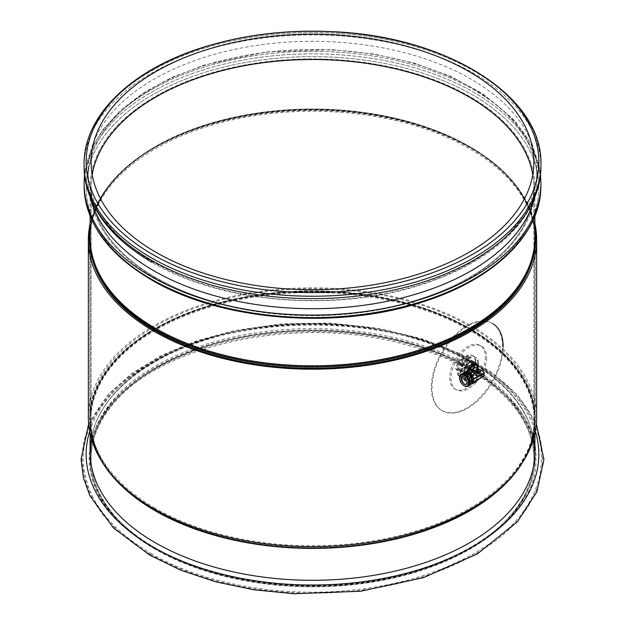 <?xml version="1.0" encoding="UTF-8"?>
<svg xmlns="http://www.w3.org/2000/svg" width="625" height="625" viewBox="0 0 625 625"><rect width="100%" height="100%" fill="white"/><g stroke="black" fill="none" stroke-linecap="round" stroke-linejoin="round"><path stroke-width="0.47" stroke-dasharray="3.12 2.34" d="M462.094 362.414A2.016 1.164 -60 0 1 463.102 362.312A2.016 1.164 -60 0 1 463.102 364.641A2.016 1.164 -60 0 1 461.086 365.805A2.016 1.164 -60 0 1 460.781 364.188A2.016 1.164 -60 0 1 462.094 362.414M467.789 365.703A2.016 1.164 -60 0 1 468.789 365.602A2.016 1.164 -60 0 1 468.789 367.93A2.016 1.164 -60 0 1 466.781 369.086A2.016 1.164 -60 0 1 466.469 367.477A2.016 1.164 -60 0 1 467.789 365.703M469.812 373.898A4.078 2.352 -120 0 0 467.773 373.695A4.078 2.352 -120 0 0 467.773 378.398A4.078 2.352 -120 0 0 471.852 380.75A4.078 2.352 -120 0 0 472.477 377.484A4.078 2.352 -120 0 0 469.812 373.898M462.172 373.852A6.742 3.891 -120 0 0 461.141 379.25A6.742 3.891 -120 0 0 465.547 385.195A6.742 3.891 -120 0 0 468.914 385.523M465.055 373.578A5.531 3.195 -120 0 0 464.203 378.016A5.531 3.195 -120 0 0 467.82 382.891A5.531 3.195 -120 0 0 470.586 383.164M465.547 384.211A5.531 3.195 -120 0 0 468.313 384.484A5.531 3.195 -120 0 0 468.313 378.094A5.531 3.195 -120 0 0 462.781 374.898A5.531 3.195 -120 0 0 461.93 379.328A5.531 3.195 -120 0 0 465.547 384.211M465.656 371.836A6.742 3.891 -120 0 0 464.625 377.242A6.742 3.891 -120 0 0 469.031 383.18A6.742 3.891 -120 0 0 472.398 383.516M463.508 373.539A6.742 3.891 -120 0 0 467.82 383.883A6.742 3.891 -120 0 0 469.859 384.523M479.656 375.844L475.484 378.25A3.82 2.211 60 0 1 475.094 378.586A3.82 2.211 60 0 1 471.273 376.383A3.82 2.211 60 0 1 471.273 371.969L473.531 370.664L473.531 375.078L477.352 375.992A3.82 2.211 -120 0 0 479.266 376.18A3.82 2.211 -120 0 0 479.656 375.844A3.25 1.875 0 0 0 480.281 375.336A3.25 1.875 0 0 0 479.656 373.188L476.758 371.172L483.758 375.211A1.359 0.781 180 0 1 483.758 376.32M471.273 371.969A3.82 2.211 60 0 1 475.484 374.961L476.445 374.406M477.172 380.172A6.891 3.977 -120 0 0 477.25 379.953L476.75 378.984A5.438 3.141 60 0 1 470.859 377.469A5.438 3.141 60 0 1 470.859 370.406A5.438 3.141 60 0 1 476.75 375.695L477.25 376.672M469.141 369.656A6.891 3.977 -120 0 0 469.141 377.609A6.891 3.977 -120 0 0 476.031 381.594M469.156 373.547L469.156 372.539L469.156 373.547A6.039 3.484 120 0 0 470.391 375.82A6.039 3.484 120 0 0 473.406 375.523A6.039 3.484 120 0 0 477.672 368.359M477.25 379.953L473.695 382.008M464.945 372.25A6.891 3.977 -120 0 0 465.586 379.664A6.891 3.977 -120 0 0 471.688 383.93M472.266 366.609A4.078 2.352 120 0 0 469.609 370.195A4.078 2.352 120 0 0 470.234 373.461A4.078 2.352 120 0 0 474.305 371.109A4.078 2.352 120 0 0 474.305 366.406A4.078 2.352 120 0 0 472.266 366.609M472.484 366.727A4.078 2.352 120 0 0 469.82 370.32A4.078 2.352 120 0 0 470.445 373.586A4.078 2.352 120 0 0 474.516 371.234A4.078 2.352 120 0 0 474.516 366.523A4.078 2.352 120 0 0 472.484 366.727M469.562 373.945A6.82 3.938 120 0 0 474.047 367.852A6.82 3.938 120 0 0 472.891 362.414A6.82 3.938 120 0 0 466.156 366.406A6.82 3.938 120 0 0 466.07 374.227A6.82 3.938 120 0 0 469.562 373.945M462.094 369.328A6.453 3.727 120 0 0 466.328 363.57A6.453 3.727 120 0 0 465.242 358.43A6.453 3.727 120 0 0 458.867 362.195A6.453 3.727 120 0 0 458.789 369.602A6.453 3.727 120 0 0 462.094 369.328M476.758 367.883L476.609 368.141A3.82 2.211 120 0 0 476.219 367.797M472.453 369.914A3.82 2.211 120 0 0 472.398 374.422A3.82 2.211 120 0 0 474.312 374.234A3.82 2.211 120 0 0 476.609 371.43M484.305 375.641A1.508 0.875 0 0 0 483.867 375.023L483.867 371.984L476.836 367.93L477.016 369.516A3.82 2.211 120 0 1 477.016 369.586L476.758 371.172M470.117 369.344A6.039 3.484 120 0 0 469.156 372.539M468.719 369.898A6.039 3.484 120 0 0 469.461 375.281A6.039 3.484 120 0 0 475.5 371.797A6.039 3.484 120 0 0 475.5 364.828M476.609 368.141L479.656 369.898M476.75 375.695L475.484 374.961M475.484 378.25L476.75 378.984M477.016 369.586L480.062 371.352L477.016 369.516M467.562 370.57L466.516 373.25L469.391 377.344L475.141 374.023L477.648 367.57M472.438 372.461L475.312 365.055L472.438 360.961L466.688 364.281L463.812 371.695L466.688 375.781L472.438 372.461L475.141 374.023M478.016 366.609L475.312 365.055M475.141 362.523L472.438 360.961M469.391 365.844L466.688 364.281M466.516 373.25L463.812 371.695M469.391 377.344L466.688 375.781M473.656 365.188A6.789 3.922 -60 0 1 470.688 372.023A6.789 3.922 -60 0 1 465.453 373.844A6.789 3.922 -60 0 1 465.453 366A6.789 3.922 -60 0 1 472.25 362.078A6.789 3.922 -60 0 1 473.656 365.188M474.367 365.602A6.789 3.922 -60 0 1 471.398 372.438A6.789 3.922 -60 0 1 466.172 374.258A6.789 3.922 -60 0 1 466.172 366.414A6.789 3.922 -60 0 1 472.961 362.492A6.789 3.922 -60 0 1 474.367 365.602M478.461 363.234A12.578 7.258 120 0 0 475.852 357.477A12.578 7.258 120 0 0 463.273 364.742A12.578 7.258 120 0 0 463.273 379.266A12.578 7.258 120 0 0 472.969 375.898A12.578 7.258 120 0 0 478.461 363.234M477.75 362.828A12.578 7.258 120 0 0 475.141 357.07A12.578 7.258 120 0 0 462.563 364.328A12.578 7.258 120 0 0 462.563 378.852A12.578 7.258 120 0 0 472.258 375.484A12.578 7.258 120 0 0 477.75 362.828M471.734 364.078A6.789 3.922 120 0 0 470.328 360.969A6.789 3.922 120 0 0 463.539 364.891A6.789 3.922 120 0 0 463.539 372.734A6.789 3.922 120 0 0 468.773 370.914A6.789 3.922 120 0 0 471.734 364.078M471.023 363.672A6.789 3.922 120 0 0 469.617 360.562A6.789 3.922 120 0 0 462.828 364.484A6.789 3.922 120 0 0 462.828 372.32A6.789 3.922 120 0 0 468.055 370.5A6.789 3.922 120 0 0 471.023 363.672A6.789 3.922 -60 0 1 468.055 370.5A6.789 3.922 -60 0 1 462.828 372.32A6.789 3.922 -60 0 1 462.828 364.484A6.789 3.922 -60 0 1 469.617 360.562A6.789 3.922 -60 0 1 471.023 363.672M475.117 361.305A12.578 7.258 -60 0 1 469.625 373.961A12.578 7.258 -60 0 1 459.93 377.336A12.578 7.258 -60 0 1 459.93 362.812A12.578 7.258 -60 0 1 472.508 355.547A12.578 7.258 -60 0 1 475.117 361.305M475.828 361.719A12.578 7.258 -60 0 1 470.336 374.375A12.578 7.258 -60 0 1 460.641 377.742A12.578 7.258 -60 0 1 460.641 363.219A12.578 7.258 -60 0 1 473.219 355.961A12.578 7.258 -60 0 1 475.828 361.719M503.148 346.68A50.313 29.047 -60 0 1 481.187 397.312A50.313 29.047 -60 0 1 442.414 410.789A50.313 29.047 -60 0 1 442.414 352.695A50.313 29.047 -60 0 1 492.727 323.648L492.086 323.281A50.313 29.047 -60 0 1 502.508 346.312A50.313 29.047 -60 0 1 480.547 396.945A50.313 29.047 -60 0 1 441.773 410.422A50.313 29.047 -60 0 1 441.773 352.328A50.313 29.047 -60 0 1 492.086 323.281M485.359 356.953A25.156 14.523 -60 0 1 474.383 382.266A25.156 14.523 -60 0 1 454.992 389.008A25.156 14.523 -60 0 1 454.992 359.961A25.156 14.523 -60 0 1 480.148 345.438A25.156 14.523 -60 0 1 485.359 356.953M462.133 369.625A6.789 3.922 120 0 0 463.539 372.734A6.789 3.922 120 0 0 470.328 368.812A6.789 3.922 120 0 0 470.328 360.969A6.789 3.922 120 0 0 465.094 362.789A6.789 3.922 120 0 0 462.133 369.625M464.047 370.734A6.789 3.922 120 0 0 465.453 373.844A6.789 3.922 120 0 0 472.25 369.922A6.789 3.922 120 0 0 472.25 362.078A6.789 3.922 120 0 0 467.016 363.898A6.789 3.922 120 0 0 464.047 370.734M486.641 357.695A25.156 14.523 -60 0 1 475.656 383.008A25.156 14.523 -60 0 1 456.273 389.75A25.156 14.523 -60 0 1 456.273 360.703A25.156 14.523 -60 0 1 481.43 346.18A25.156 14.523 -60 0 1 486.641 357.695M467.469 361.617A6.789 3.922 120 0 0 466.062 358.508A6.789 3.922 120 0 0 459.266 362.43A6.789 3.922 120 0 0 459.266 370.266A6.789 3.922 120 0 0 464.5 368.453A6.789 3.922 120 0 0 467.469 361.617M459.109 370.508L462.695 361.344L469.805 357.273L473.336 362.375L469.75 371.539L462.633 375.609L459.109 370.508L455.547 368.453L459.133 359.289L466.25 355.219L469.781 360.32L466.188 369.484L459.078 373.555L455.547 368.453M462.633 375.609L459.078 373.555M469.75 371.539L466.188 369.484M473.336 362.375L469.781 360.32M469.805 357.273L466.25 355.219M462.695 361.344L459.133 359.289M153.812 262.5A224.414 129.562 180 0 1 88.086 170.555A224.414 129.562 180 0 1 312.5 41.32A224.414 129.562 180 0 1 536.922 170.555A224.414 129.562 180 0 1 398.648 290.523A224.414 129.562 180 0 1 153.812 262.5A224.414 129.562 180 0 1 88.086 170.555A224.414 129.562 180 0 1 312.5 41.32A224.414 129.562 180 0 1 536.922 170.555A224.414 129.562 180 0 1 398.648 290.523A224.414 129.562 180 0 1 153.812 262.5M90.68 198.898A224.453 129.586 180 0 1 88.047 178.781A224.453 129.586 180 0 1 312.5 49.531A224.453 129.586 180 0 1 536.953 178.781A224.453 129.586 180 0 1 534.328 198.898A224.453 129.586 180 0 0 536.953 178.781A224.453 129.586 180 0 0 312.5 49.531A224.453 129.586 180 0 0 88.047 178.781A224.453 129.586 180 0 0 90.68 198.898M84.094 185.719A228.406 131.867 180 0 1 312.5 53.852A228.406 131.867 180 0 1 540.914 185.719A228.406 131.867 180 0 0 312.5 53.852A228.406 131.867 180 0 0 84.094 185.719M155.258 278.102A222.375 128.383 180 0 1 90.133 187.305A222.375 128.383 180 0 1 312.5 58.938A222.375 128.383 180 0 1 534.875 187.305A222.375 128.383 180 0 1 397.609 305.93A222.375 128.383 180 0 1 155.258 278.102A222.375 128.383 180 0 1 90.133 187.305A222.375 128.383 180 0 1 312.5 58.938A222.375 128.383 180 0 1 534.875 187.305A222.375 128.383 180 0 1 397.609 305.93A222.375 128.383 180 0 1 155.258 278.102M167.133 140.242L165.922 140.852A222.383 128.391 180 0 0 90.117 237.391A222.383 128.391 180 0 1 165.922 140.852A222.383 128.391 180 0 1 459.086 140.852A222.383 128.391 180 0 1 534.883 237.391A222.375 128.383 180 0 1 397.602 356.008A222.375 128.383 180 0 1 155.258 328.18A222.375 128.383 180 0 1 90.133 237.398A222.375 128.383 180 0 1 167.133 140.242A222.375 128.383 180 0 1 457.867 140.242A222.375 128.383 180 0 1 534.875 237.398L534.875 238.219A222.375 128.383 180 0 1 397.602 356.828A222.375 128.383 180 0 1 155.258 329A222.375 128.383 180 0 1 90.133 238.219A222.375 128.383 180 0 1 312.5 109.836A222.375 128.383 180 0 1 534.875 238.219A222.383 128.391 180 0 1 397.617 356.828A222.383 128.391 180 0 1 155.258 329A222.383 128.391 180 0 1 90.117 238.203A222.383 128.391 180 0 1 312.5 109.828A222.383 128.391 180 0 1 534.883 238.203A222.383 128.391 180 0 1 397.617 356.828A222.383 128.391 180 0 1 155.258 329A222.383 128.391 180 0 1 90.117 238.203A222.383 128.391 180 0 1 312.5 109.828A222.383 128.391 180 0 1 534.883 238.203L534.914 419.625A222.414 128.406 180 0 1 515 472.75A222.414 128.406 180 0 0 534.914 419.625A222.414 128.406 180 0 0 312.5 291.227A222.414 128.406 180 0 0 90.086 419.625A222.414 128.406 180 0 1 312.5 291.227A222.414 128.406 180 0 1 534.914 419.625L534.883 238.203M110 472.75A222.414 128.406 180 0 1 90.086 419.625A222.414 128.406 180 0 0 110 472.75M155.727 510.234A221.711 128.008 180 0 1 90.789 419.719A221.711 128.008 180 0 1 312.5 291.719A221.711 128.008 180 0 1 534.219 419.719A221.711 128.008 180 0 1 397.352 537.984A221.711 128.008 180 0 1 155.727 510.234M155.727 511.055A221.711 128.008 180 0 1 90.789 420.539A221.711 128.008 180 0 1 312.5 292.539A221.711 128.008 180 0 1 534.219 420.539A221.711 128.008 180 0 1 415.859 533.789A221.711 128.008 180 0 1 209.141 533.789A221.711 128.008 180 0 1 155.727 511.055M209.141 533.789C189.297 527.742 171.391 520.117 155.422 510.922L135.234 497.547A222.414 128.406 180 0 1 90.086 419.977A222.414 128.406 180 0 1 312.5 291.578A222.414 128.406 180 0 1 534.914 419.977A222.414 128.406 180 0 1 489.766 497.547C469.602 512.812 444.961 524.891 415.859 533.789M155.258 549.219A222.375 128.383 180 0 1 90.133 458.984A222.375 128.383 180 0 1 312.5 330.055A222.375 128.383 180 0 1 534.875 458.984A222.375 128.383 180 0 1 397.164 577.156A222.375 128.383 180 0 1 155.258 549.219A222.375 128.383 180 0 1 90.133 458.984A222.375 128.383 180 0 1 90.133 458.437A222.375 128.383 180 0 1 312.5 330.055A222.375 128.383 180 0 1 534.875 458.437A222.375 128.383 180 0 1 534.875 458.984A222.375 128.383 180 0 1 397.164 577.156A222.375 128.383 180 0 1 155.258 549.219M155.969 548.812A221.367 127.805 180 0 1 91.133 458.437A221.367 127.805 180 0 1 312.5 330.633A221.367 127.805 180 0 1 533.867 458.437A221.367 127.805 180 0 1 397.211 576.516A221.367 127.805 180 0 1 155.969 548.812A221.367 127.805 180 0 1 91.133 458.437A221.367 127.805 180 0 1 312.5 330.633A221.367 127.805 180 0 1 533.867 458.437A221.367 127.805 180 0 1 397.211 576.516A221.367 127.805 180 0 1 155.969 548.812M90.125 227.398A223.172 128.844 180 0 1 106 189.383A223.172 128.844 180 0 1 312.5 109.398A223.172 128.844 180 0 1 519 189.383A223.172 128.844 180 0 1 534.883 227.398M106 189.383C119.633 170.398 139.602 154.227 165.922 140.852A222.383 128.391 180 0 1 459.086 140.852A222.383 128.391 180 0 1 534.883 237.391M101.898 461.562A222.844 128.656 180 0 1 312.5 290.859A222.844 128.656 180 0 1 523.109 461.562M122.773 487A222.414 128.406 180 0 1 90.086 419.977A222.414 128.406 180 0 1 312.5 291.578A222.414 128.406 180 0 1 534.914 419.977A222.414 128.406 180 0 1 502.227 487M155.047 548.094A222.672 128.562 180 0 1 99.398 494.469A222.672 128.562 180 0 1 89.914 453.656A222.672 128.562 180 0 1 312.5 328.633A222.672 128.562 180 0 1 535.094 453.656A222.672 128.562 180 0 1 525.609 494.469A222.672 128.562 180 0 1 155.047 548.094M89.914 453.656L90.164 448.359A222.422 128.414 180 0 1 94.016 427.852A222.422 128.414 180 0 1 312.5 323.469A222.422 128.414 180 0 1 530.992 427.852A222.422 128.414 180 0 1 534.836 448.359L535.094 453.656M533.867 458.437L533.867 187.32A221.367 127.805 180 0 0 532.773 174.625A221.367 127.805 180 0 1 533.867 187.32A221.367 127.805 180 0 1 397.211 305.398A221.367 127.805 180 0 1 155.969 277.688A221.367 127.805 180 0 1 91.133 187.32A221.367 127.805 180 0 1 92.234 174.625A221.367 127.805 180 0 0 91.133 187.32L91.133 458.437C91.172 439.273 98.742 420.867 113.852 403.234C160.055 346.539 287.797 317.18 390.391 340.852C451.773 354.898 494.703 379.156 519.18 413.641C528.961 428.195 533.859 443.133 533.867 458.437L533.867 187.32A221.367 127.805 180 0 1 397.211 305.398A221.367 127.805 180 0 1 155.969 277.688A221.367 127.805 180 0 1 91.133 187.32L91.133 458.437M93.938 264.289A222.641 128.539 180 0 1 89.859 239.797A222.641 128.539 180 0 1 312.5 111.258A222.641 128.539 180 0 1 535.141 239.797A222.641 128.539 180 0 1 531.062 264.289M155.07 508.148A222.641 128.539 180 0 1 89.859 417.258A222.641 128.539 180 0 1 312.5 288.719A222.641 128.539 180 0 1 535.141 417.258A222.641 128.539 180 0 1 397.703 536.016A222.641 128.539 180 0 1 155.07 508.148M90.125 223.555A224.148 129.414 180 0 1 312.5 110.383A224.148 129.414 180 0 1 534.883 223.555M88.352 417.258A224.148 129.414 180 0 1 312.5 287.844A224.148 129.414 180 0 1 536.656 417.258M464.227 385.828A6.742 3.891 60 0 1 459.57 377.758M479.656 373.188A3.82 2.211 -60 0 1 477.352 375.992M483.758 375.211L476.836 370.969M84.094 164.359A228.406 131.867 180 0 1 312.5 32.484A228.406 131.867 180 0 1 540.914 164.359A228.406 131.867 180 0 0 312.5 32.484A228.406 131.867 180 0 0 84.094 164.359M84.094 166.773A228.406 131.867 180 0 1 312.5 34.898A228.406 131.867 180 0 1 540.914 166.773C539.969 201.602 520.297 231.656 481.891 256.914C464.07 268.414 443.492 277.805 420.156 285.102C334.812 312.656 220.516 303.07 152.062 262.391C220.516 303.07 334.812 312.656 420.156 285.102C443.492 277.805 464.07 268.414 481.891 256.914C520.297 231.656 539.969 201.602 540.914 166.773A228.406 131.867 180 0 0 312.5 34.898A228.406 131.867 180 0 0 84.094 166.773M84.094 183.203A228.406 131.867 180 0 1 312.5 51.328A228.406 131.867 180 0 1 540.914 183.203A228.406 131.867 180 0 0 312.5 51.328A228.406 131.867 180 0 0 84.094 183.203M152.445 279.727A226.352 130.688 180 0 1 253.914 61.086A226.352 130.688 180 0 1 531.141 221.141A226.352 130.688 180 0 1 152.445 279.727A226.352 130.688 180 0 1 253.914 61.086A226.352 130.688 180 0 1 531.141 221.141A226.352 130.688 180 0 1 152.445 279.727M90.078 451.875A222.422 128.414 180 0 1 312.5 323.469A222.422 128.414 180 0 1 534.922 451.875A222.422 128.414 180 0 0 312.5 323.469A222.422 128.414 180 0 0 90.078 451.875M89.68 431.344A226.352 130.68 180 0 1 312.5 323.648A226.352 130.68 180 0 1 535.32 431.344M468.789 365.602L463.102 362.312M466.781 369.086L461.086 365.805M467.773 373.695L462.086 376.984M471.852 380.75L466.156 384.039M468.313 384.484L470.234 383.367M462.781 374.898L464.703 373.781M480.281 375.336A3.82 3.82 0 0 1 479.266 376.18L475.094 378.586M458.789 369.602L466.07 374.227M465.242 358.43L472.891 362.414M470.391 375.82L469.461 375.281M473.531 375.078L472.398 374.422M459.266 370.266L466.172 374.258M466.062 358.508L472.961 362.492M462.563 378.852L463.273 379.266M475.141 357.07L475.852 357.477M473.219 355.961L472.508 355.547M460.641 377.742L459.93 377.336M442.414 410.789L441.773 410.422M481.43 346.18L480.148 345.438M456.273 389.75L454.992 389.008M88.086 170.555L88.047 178.781L88.086 170.555M536.922 170.555L536.953 178.781L536.922 170.555M84.516 174.984L93.43 145.086L102.516 130.234L120.109 110.711L142.82 93.258L171.336 77.664L203.93 65.172L265.789 51.969L331.539 49.617L373.883 54.055L414.055 63.047L450.625 76.289L482.328 93.352L514.328 120.203L531.766 145.469L540.484 174.984L531.766 145.469L514.328 120.203L482.328 93.352L450.625 76.289L414.055 63.047L373.883 54.055L331.539 49.617L265.789 51.969L203.93 65.172L171.336 77.664L142.82 93.258L120.109 110.711L102.516 130.234L93.43 145.086L84.516 174.984M90.133 187.305L90.125 216.016L90.133 187.305M534.875 187.305L534.875 216.016L534.875 187.305M457.867 140.242L459.086 140.852C485.398 154.227 505.375 170.398 519 189.383M90.133 237.398L90.086 419.625L90.117 238.203M90.789 419.719L90.789 420.539M534.219 419.719L534.219 420.539M90.086 419.977L90.086 433.328L90.086 419.977M534.914 419.977L534.922 433.328L534.914 419.977M534.875 458.984L534.922 452.43L534.875 458.984M90.133 458.984L90.086 452.43L90.133 458.984M150.406 554.352C106.523 528.453 83.758 496.875 82.086 459.602C82.5 424.336 102.289 393.797 141.445 368C228.273 308.703 400.797 309.859 485.023 368.953C560.57 415.32 563.258 500.039 482.992 549.242C438.719 577.938 372.547 594.32 306.461 593.125C246.008 591.758 193.984 578.836 150.406 554.352M525.609 494.469C507.898 526.812 473.023 551.633 420.984 568.938C336.766 596.953 221.711 587.547 154.43 547.375C128.359 532.164 110.016 514.531 99.398 494.469M90.133 458.437C90.539 427.969 108.18 400.688 143.055 376.578C185.977 347.375 253.094 330.305 319.891 331.82C436.836 332.25 538.258 393.773 534.875 458.437M94.016 427.852C107.281 385.078 163.914 346.508 237.43 331.891C297.891 319.25 367.781 322.828 423.391 341.375C481.656 361.609 517.523 390.438 530.992 427.852M88.641 423.844L108.008 394.648L131.672 373.508L161.516 355.398L196.531 340.867L235.523 330.375L282.375 323.844L330.531 323.109L377.906 328.195L422.453 338.898L460.375 353.852L492.547 372.93L517.734 395.469L534.891 420.703L536.359 423.844M150.906 553.477C197.898 580.891 266.086 595.203 332.328 591.664C391.773 588.242 441.844 573.797 482.547 548.336C562.336 499.266 559.531 415.43 483.469 369.141C397.234 309.898 225.234 310.828 141.203 369.359C103.719 394.297 84.352 423.625 83.094 457.336C83.711 495.023 106.313 527.078 150.906 553.477M153.922 548.25C200.102 574.055 255.437 586.656 319.938 586.055C437.203 585.578 539.141 524 535.883 458.437C539.07 393.336 438.633 332.047 322.203 330.867C254.797 328.938 186.766 345.891 143.117 375.328C107.594 399.633 89.594 427.344 89.125 458.437C89.844 492.914 111.437 522.852 153.922 548.25M89.859 239.797L89.859 417.258M535.141 239.797L535.141 417.258"/><path stroke-width="0.94" d="M464.125 377.18A4.078 2.352 -120 0 0 462.086 376.984A4.078 2.352 -120 0 0 462.086 381.688A4.078 2.352 -120 0 0 466.156 384.039A4.078 2.352 -120 0 0 466.781 380.773A4.078 2.352 -120 0 0 464.125 377.18M459.57 377.758A6.742 3.891 60 0 1 460.961 374.547C459.086 374.828 459.039 377.43 460.836 382.367C463.75 386.133 466.039 387.422 467.703 386.227L468.914 385.523A6.742 3.891 -120 0 0 468.914 377.742A6.742 3.891 -120 0 0 462.172 373.852L460.961 374.547A6.742 3.891 60 0 1 464.336 374.883A6.742 3.891 60 0 1 468.742 380.82A6.742 3.891 60 0 1 467.703 386.227A6.742 3.891 60 0 1 464.336 385.891A6.742 3.891 60 0 1 464.227 385.828M470.234 383.367L470.586 383.164A5.531 3.195 -120 0 0 470.586 376.773A5.531 3.195 -120 0 0 465.055 373.578L464.703 373.781M469.859 384.523A6.742 3.891 -120 0 0 471.195 384.211L472.398 383.516A6.742 3.891 -120 0 0 472.398 375.727A6.742 3.891 -120 0 0 465.656 371.836L464.453 372.539A6.742 3.891 -120 0 0 463.508 373.539M471.195 384.211A6.742 3.891 -120 0 0 471.195 376.43A6.742 3.891 -120 0 0 464.453 372.539M480.281 370.406A3.82 3.82 0 0 0 479.266 369.562A3.82 2.211 120 0 1 479.656 369.898A3.25 1.875 180 0 1 480.281 370.406A3.25 1.875 180 0 1 479.656 372.555A3.82 2.211 -120 0 0 477.352 369.75A3.82 2.211 120 0 0 477.32 369.766L473.547 370.656M479.656 372.555L476.445 374.406M471.688 383.93A6.891 3.977 -120 0 0 472.477 383.648A6.891 3.977 -120 0 0 473.695 382.008L473.695 378.727L477.25 376.672A6.891 3.977 -120 0 0 469.141 369.656L465.586 371.703A6.891 3.977 -120 0 0 464.945 372.25M472.477 383.648L476.031 381.594A6.891 3.977 -120 0 0 477.172 380.172M473.695 378.727A6.891 3.977 -120 0 0 465.586 371.703M477.352 369.75A3.82 2.211 120 0 1 479.266 369.555L476.219 367.797A3.82 2.211 120 0 0 472.453 369.914M476.758 367.883L483.867 371.984A1.508 0.875 180 0 1 484.305 372.602A1.508 0.875 180 0 1 483.867 373.219L473.906 378.969M477.672 368.359A6.039 3.484 120 0 0 476.422 365.359A6.039 3.484 120 0 0 473.406 365.664A6.039 3.484 120 0 0 470.117 369.344M476.422 365.359L475.5 364.828A6.039 3.484 120 0 0 472.484 365.125A6.039 3.484 120 0 0 468.719 369.898M477.648 367.57L478.016 366.609L475.141 362.523L469.391 365.844L467.562 370.57M492.727 323.648A50.313 29.047 -60 0 1 503.148 346.68M152.445 254.344A226.352 130.688 180 0 1 253.914 35.703A226.352 130.688 180 0 1 531.141 195.758A226.352 130.688 180 0 1 152.445 254.344A226.352 130.688 180 0 1 253.914 35.703A226.352 130.688 180 0 1 531.141 195.758A226.352 130.688 180 0 1 152.445 254.344M155.969 252.305A221.367 127.805 180 0 1 91.133 161.938A221.367 127.805 180 0 1 312.5 34.133A221.367 127.805 180 0 1 533.867 161.938A221.367 127.805 180 0 1 397.211 280.008A221.367 127.805 180 0 1 155.969 252.305A221.367 127.805 180 0 1 91.133 161.938A221.367 127.805 180 0 1 312.5 34.133A221.367 127.805 180 0 1 533.867 161.938A221.367 127.805 180 0 1 397.211 280.008A221.367 127.805 180 0 1 155.969 252.305M153.789 270.75A224.453 129.586 180 0 1 90.68 198.898A224.453 129.586 180 0 0 153.789 270.75A224.453 129.586 180 0 0 382.273 302.281A224.453 129.586 180 0 0 534.328 198.898A224.453 129.586 180 0 1 382.273 302.281A224.453 129.586 180 0 1 153.789 270.75M150.992 278.969A228.406 131.867 180 0 1 84.234 190.352A228.406 131.867 180 0 1 84.094 185.719A228.406 131.867 180 0 0 84.234 190.352A228.406 131.867 180 0 0 150.992 278.969A228.406 131.867 180 0 0 396.188 308.422A228.406 131.867 180 0 0 540.773 190.352A228.406 131.867 180 0 1 396.188 308.422A228.406 131.867 180 0 1 150.992 278.969M540.914 185.719A228.406 131.867 180 0 1 540.773 190.352C538.57 236.375 492.367 279.844 423.812 301.594C337.859 330.438 220.734 321.117 151.414 279.828C109.633 255.156 87.234 225.328 84.234 190.352C87.234 225.328 109.633 255.156 151.414 279.828C220.734 321.117 337.859 330.438 423.812 301.594C492.367 279.844 538.57 236.375 540.773 190.352A228.406 131.867 180 0 0 540.914 185.719L540.914 183.203A228.406 131.867 180 0 1 399.906 305.031A228.406 131.867 180 0 1 150.992 276.445A228.406 131.867 180 0 1 84.094 183.203L84.516 174.984L84.094 183.203A228.406 131.867 180 0 0 150.992 276.445A228.406 131.867 180 0 0 399.906 305.031A228.406 131.867 180 0 0 540.914 183.203L540.914 185.719M155.258 328.188A222.383 128.391 180 0 1 90.117 237.391A222.383 128.391 180 0 0 155.258 328.188A222.383 128.391 180 0 0 397.617 356.016A222.383 128.391 180 0 0 534.883 237.391A222.383 128.391 180 0 1 397.617 356.016A222.383 128.391 180 0 1 155.258 328.188M155.234 510.438A222.414 128.406 180 0 1 110 472.75A222.414 128.406 180 0 0 155.234 510.438A222.414 128.406 180 0 0 515 472.75A222.414 128.406 180 0 1 155.234 510.438M502.227 487A222.414 128.406 180 0 1 489.766 497.547A222.414 128.406 180 0 1 155.234 510.789A222.414 128.406 180 0 1 135.234 497.547A222.414 128.406 180 0 1 122.773 487M534.883 227.398A223.172 128.844 180 0 1 406.516 355.102A223.172 128.844 180 0 1 154.695 329.352A223.172 128.844 180 0 1 90.125 227.398M523.109 461.562A222.844 128.656 180 0 1 511.469 477.461A222.844 128.656 180 0 1 154.93 510.492A222.844 128.656 180 0 1 113.539 477.461A222.844 128.656 180 0 1 101.898 461.562M511.469 477.461L489.766 497.547A222.414 128.406 180 0 1 155.234 510.789A222.414 128.406 180 0 1 135.234 497.547L113.539 477.461M534.836 448.359A222.422 128.414 180 0 1 400.437 569.836A222.422 128.414 180 0 1 155.227 542.688A222.422 128.414 180 0 1 90.164 448.359M92.234 174.625A221.367 127.805 180 0 1 312.5 59.516A221.367 127.805 180 0 1 532.773 174.625A221.367 127.805 180 0 0 312.5 59.516A221.367 127.805 180 0 0 92.234 174.625M531.062 264.289A222.641 128.539 180 0 1 377.625 362.719A222.641 128.539 180 0 1 155.07 330.688A222.641 128.539 180 0 1 93.938 264.289M534.883 223.555A224.148 129.414 180 0 1 536.656 239.797A224.148 129.414 180 0 1 398.281 359.359A224.148 129.414 180 0 1 154 331.305A224.148 129.414 180 0 1 88.352 239.797A224.148 129.414 180 0 1 90.125 223.555M536.656 239.797L536.656 417.258A224.148 129.414 180 0 1 398.281 536.82A224.148 129.414 180 0 1 154 508.766A224.148 129.414 180 0 1 88.352 417.258L88.352 239.797M464.125 375.25A6.438 3.719 -120 0 0 460.18 380.859A6.438 3.719 -120 0 0 468.062 385.414A6.438 3.719 -120 0 0 464.125 375.25M473.797 378.789L483.758 373.031A1.359 0.781 0 0 0 483.758 371.922M476.805 367.859L483.836 371.914L484.305 375.641A1.508 0.875 0 0 1 483.867 376.258L473.906 382.008L483.867 376.258L483.758 373.031M150.992 257.602A228.406 131.867 180 0 1 84.094 164.359C83.422 115.57 131.773 69.172 204.188 47.016C245.211 34.375 288.836 29.305 335.07 31.797C448.039 36.945 543.062 96.875 540.914 164.359A228.406 131.867 180 0 1 399.906 286.188A228.406 131.867 180 0 1 150.992 257.602A228.406 131.867 180 0 1 84.094 164.359L84.094 166.773A228.406 131.867 180 0 0 150.992 260.016A228.406 131.867 180 0 1 84.094 166.773C85.32 204.523 107.977 236.398 152.062 262.391C107.977 236.398 85.32 204.523 84.094 166.773L84.094 164.359C83.422 115.57 131.773 69.172 204.188 47.016C245.211 34.375 288.836 29.305 335.07 31.797C448.039 36.945 543.062 96.875 540.914 164.359A228.406 131.867 180 0 1 399.906 286.188A228.406 131.867 180 0 1 150.992 257.602M540.914 166.773A228.406 131.867 180 0 1 399.906 288.602A228.406 131.867 180 0 1 150.992 260.016A228.406 131.867 180 0 0 399.906 288.602A228.406 131.867 180 0 0 540.914 166.773L540.914 164.359L540.914 166.773M155.227 542.688A222.422 128.414 180 0 1 90.086 452.43A222.422 128.414 180 0 1 90.078 451.875A222.422 128.414 180 0 0 90.086 452.43A222.422 128.414 180 0 0 155.227 542.688A222.422 128.414 180 0 0 397.18 570.625A222.422 128.414 180 0 0 534.922 452.43A222.422 128.414 180 0 1 397.18 570.625A222.422 128.414 180 0 1 155.227 542.688M534.922 451.875A222.422 128.414 180 0 1 534.922 452.43A222.422 128.414 180 0 0 534.922 451.875L534.922 433.328L534.922 451.875M535.32 431.344A226.352 130.68 180 0 1 417.25 570.18A226.352 130.68 180 0 1 152.445 546.734A226.352 130.68 180 0 1 89.68 431.344M484.305 375.641L473.875 382.078M540.484 174.984L540.914 183.203L540.484 174.984M90.125 216.016L90.117 237.391L90.125 216.016M534.875 216.016L534.883 237.391L534.875 216.016M90.086 433.328L90.078 451.875L90.086 433.328M536.359 423.844L543.922 459.578L536.914 491.773L517.391 521.781L477.375 553.891L423.359 577.688L360.719 591.219L294.062 593.75L254.227 589.828L216.164 581.93L181.039 570.281L149.898 555.219L113.469 527.938L89.93 495.805L83.406 477.773L81.078 459.305L88.641 423.844"/></g></svg>
